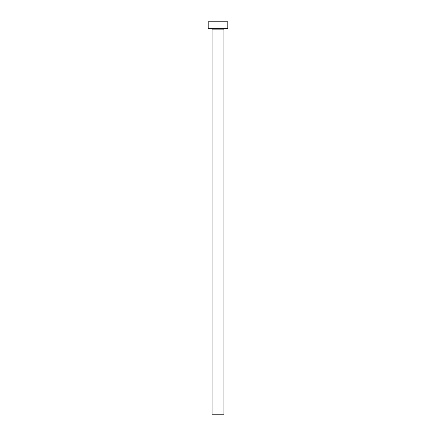 <?xml version="1.0" encoding="UTF-8"?>
<svg xmlns="http://www.w3.org/2000/svg" width="436" height="436" viewBox="0 0 436 436"><rect width="100%" height="100%" fill="white"/><g stroke="black" fill="none" stroke-linecap="round" stroke-linejoin="round"><path stroke-width="0.65" d="M223.886 29.158L212.114 29.158L212.114 414.2L223.886 414.2L223.886 29.158A0.491 0.491 0 0 1 224.377 28.667M212.114 29.158A0.491 0.491 0 0 0 211.624 28.667M227.81 28.667L208.19 28.667L208.19 21.8L227.81 21.8L227.81 28.667"/></g></svg>

